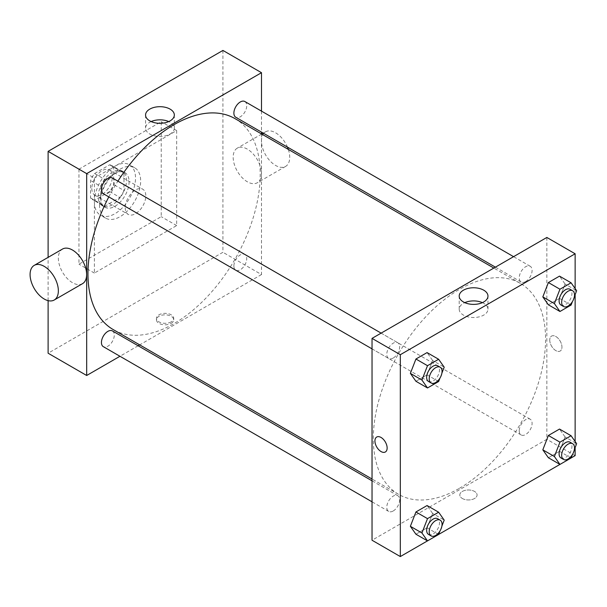 <?xml version="1.0" encoding="UTF-8"?>
<svg xmlns="http://www.w3.org/2000/svg" width="607" height="607" viewBox="0 0 607 607"><rect width="100%" height="100%" fill="white"/><g stroke="black" fill="none" stroke-linecap="round" stroke-linejoin="round"><path stroke-width="0.46" stroke-dasharray="3.04 2.28" d="M125.239 207.769A14.545 8.399 120 0 0 128.252 214.423A14.545 8.399 120 0 0 142.797 206.023A14.545 8.399 120 0 0 142.797 189.232A14.545 8.399 120 0 0 131.59 193.132A14.545 8.399 120 0 0 125.239 207.769M91.816 188.474A14.545 8.399 120 0 0 94.829 195.128A14.545 8.399 120 0 0 109.374 186.728A14.545 8.399 120 0 0 109.374 169.937A14.545 8.399 120 0 0 98.167 173.837A14.545 8.399 120 0 0 91.816 188.474M94.563 173.534L109.647 164.823A19.53 11.275 120 0 1 111.87 165.62A19.53 11.275 120 0 1 113.668 167.145L113.668 184.566A19.53 11.275 120 0 1 109.647 191.539L94.563 200.249A19.53 11.275 120 0 1 92.34 199.445A19.53 11.275 120 0 1 90.534 197.92L90.534 180.507A19.53 11.275 120 0 1 94.563 173.534L104.844 179.467L119.928 170.757L109.647 164.823M109.647 191.539L119.928 197.472L104.844 206.183L94.563 200.249M90.534 197.92L100.815 203.861L100.815 186.44L90.534 180.507M100.815 203.861A19.53 11.275 120 0 0 102.621 205.386A19.53 11.275 120 0 0 104.844 206.183M119.928 197.472A19.53 11.275 120 0 0 123.957 190.499L113.668 184.566M119.928 170.757A19.53 11.275 120 0 1 122.151 171.553A19.53 11.275 120 0 1 123.957 173.078L123.957 190.499M104.844 179.467A19.53 11.275 120 0 0 100.815 186.44M112.386 204.794A19.993 11.548 -60 0 1 102.386 205.788A19.993 11.548 -60 0 1 102.386 182.699A19.993 11.548 -60 0 1 122.386 171.151A19.993 11.548 -60 0 1 125.452 187.176A19.993 11.548 -60 0 1 112.386 204.794M114.958 206.281A19.993 11.548 120 0 0 128.016 188.663A19.993 11.548 120 0 0 124.951 172.638A19.993 11.548 120 0 0 109.548 177.995A19.993 11.548 120 0 0 100.815 198.117A19.993 11.548 120 0 0 104.958 207.275A19.993 11.548 120 0 0 114.958 206.281M123.957 173.078L113.668 167.145M94.389 201.828A29.083 16.791 120 0 0 100.413 215.144A29.083 16.791 120 0 0 129.496 198.352A29.083 16.791 120 0 0 129.496 164.763A29.083 16.791 120 0 0 107.082 172.555A29.083 16.791 120 0 0 94.389 201.828M99.533 204.794A29.083 16.791 120 0 0 105.557 218.11A29.083 16.791 120 0 0 134.64 201.319A29.083 16.791 120 0 0 134.64 167.737A29.083 16.791 120 0 0 112.227 175.529A29.083 16.791 120 0 0 99.533 204.794M78.963 169.178L78.963 264.166L161.234 216.669L161.234 121.681L78.963 169.178L94.389 178.079L94.389 273.074L176.66 225.576L176.66 130.581L94.389 178.079M176.66 130.581L161.234 121.681M222.928 50.434L222.928 252.292L48.112 353.221M48.112 300.64L48.112 257.36M171.197 323.356A8.635 4.985 0 0 0 173.723 319.828A8.635 4.985 0 0 0 165.089 314.843A8.635 4.985 0 0 0 156.454 319.828A8.635 4.985 0 0 0 161.781 324.434A8.635 4.985 0 0 0 171.197 323.356M261.496 133.919L261.496 274.561L222.928 252.292M261.496 274.561L139.701 344.875M138.13 345.778L119.958 356.271M112.409 177.988A9.09 5.251 -60 0 1 113.797 185.272A9.09 5.251 -60 0 1 107.864 193.276A9.09 5.251 -60 0 1 103.319 193.732M112.409 330.921A9.09 5.251 -60 0 1 113.797 338.205A9.09 5.251 -60 0 1 107.864 346.218A9.09 5.251 -60 0 1 103.319 346.665M233.885 266.041A9.09 5.251 120 0 0 235.766 270.198A9.09 5.251 120 0 0 244.856 264.956A9.09 5.251 120 0 0 244.856 254.454A9.09 5.251 120 0 0 237.853 256.89A9.09 5.251 120 0 0 233.885 266.041M261.496 111.127L261.496 132.114M244.856 101.521A9.09 5.251 -60 0 1 246.245 108.797A9.09 5.251 -60 0 1 240.311 116.81A9.09 5.251 -60 0 1 235.766 117.257M234.985 118.615A121.795 70.321 -60 0 1 253.65 216.213A121.795 70.321 -60 0 1 174.088 323.539A121.795 70.321 -60 0 1 113.19 329.571M108.812 196.903A121.795 70.321 -60 0 1 117.902 181.159M82.491 283.689A19.993 11.548 60 0 1 72.499 282.695A19.993 11.548 60 0 1 59.433 265.077A19.993 11.548 60 0 1 62.498 249.052M247.315 149.117A19.993 11.548 -120 0 0 237.314 148.123A19.993 11.548 -120 0 0 237.314 171.212A19.993 11.548 -120 0 0 257.307 182.76A19.993 11.548 -120 0 0 260.373 166.735A19.993 11.548 -120 0 0 247.315 149.117M176.66 225.576L161.234 216.669M94.389 273.074L78.963 264.166M151.143 121.567A14.378 8.301 0 0 0 145.566 128.13A14.378 8.301 0 0 0 159.945 136.438A14.378 8.301 0 0 0 174.33 128.13A14.378 8.301 0 0 0 170.112 122.257A14.378 8.301 0 0 0 168.746 121.567M171.197 321.854A8.635 4.985 180 0 1 161.781 322.939A8.635 4.985 180 0 1 156.454 318.334A8.635 4.985 180 0 1 165.089 313.349A8.635 4.985 180 0 1 173.723 318.334A8.635 4.985 180 0 1 171.197 321.854M288.34 149.421A19.993 11.548 60 0 1 285.586 166.432A19.993 11.548 60 0 1 265.593 154.884A19.993 11.548 60 0 1 265.593 131.795A19.993 11.548 60 0 1 275.593 132.789A19.993 11.548 60 0 1 287.468 147.114M459.446 488.294A121.795 70.321 120 0 0 539.016 380.961A121.795 70.321 120 0 0 520.343 283.363A121.795 70.321 120 0 0 426.486 315.997A121.795 70.321 120 0 0 373.32 438.565A121.795 70.321 120 0 0 398.549 494.326A121.795 70.321 120 0 0 459.446 488.294M393.222 358.031A9.09 5.251 -60 0 1 388.677 358.479A9.09 5.251 -60 0 1 388.677 347.986A9.09 5.251 -60 0 1 397.767 342.735A9.09 5.251 -60 0 1 399.649 346.901A9.09 5.251 -60 0 1 393.222 358.031M519.243 430.788A9.09 5.251 120 0 0 521.125 434.953A9.09 5.251 120 0 0 530.215 429.703A9.09 5.251 120 0 0 530.215 419.209A9.09 5.251 120 0 0 523.211 421.645A9.09 5.251 120 0 0 519.243 430.788M393.222 510.973A9.09 5.251 120 0 0 399.163 502.96A9.09 5.251 120 0 0 397.767 495.676A9.09 5.251 120 0 0 390.764 498.112A9.09 5.251 120 0 0 386.796 507.262A9.09 5.251 120 0 0 388.677 511.42A9.09 5.251 120 0 0 393.222 510.973M525.67 281.565A9.09 5.251 120 0 0 531.611 273.552A9.09 5.251 120 0 0 530.215 266.268A9.09 5.251 120 0 0 523.211 268.704A9.09 5.251 120 0 0 519.243 277.854A9.09 5.251 120 0 0 521.125 282.012A9.09 5.251 120 0 0 525.67 281.565M546.854 237.451L546.854 439.309L372.038 540.238M575.133 455.637L546.854 439.309M571.096 457.966L559.927 464.416M438.649 534.433L427.48 540.883M462.337 498.491A8.635 4.985 0 0 0 471.745 499.576A8.635 4.985 0 0 0 477.079 494.971A8.635 4.985 0 0 0 468.445 489.986A8.635 4.985 0 0 0 459.81 494.971A8.635 4.985 0 0 0 462.337 498.491A8.635 4.985 0 0 0 471.745 499.576A8.635 4.985 0 0 0 477.079 494.971A8.635 4.985 0 0 0 468.445 489.986A8.635 4.985 0 0 0 459.81 494.971A8.635 4.985 0 0 0 462.337 498.491M565.079 284.038L559.517 276.124L565.079 284.038L559.517 298.386L548.387 304.813L559.517 298.386L565.079 284.038L576.65 290.723M432.632 513.446L427.07 505.532L432.632 513.446L427.07 527.794L415.932 534.221L427.07 527.794L432.632 513.446L444.203 520.131M575.133 288.56L575.133 294.63M575.133 441.501L575.133 447.571M565.079 436.979L559.517 429.058L565.079 436.979L559.517 451.327L548.387 457.754L559.517 451.327L565.079 436.979L576.65 443.656M432.632 360.512L427.07 352.591L432.632 360.512L427.07 374.853L415.932 381.279L427.07 374.853L432.632 360.512L444.203 367.189M549.745 340.049A8.635 4.985 -120 0 0 553.516 348.737A8.635 4.985 -120 0 0 560.17 351.051A8.635 4.985 -120 0 0 560.17 341.081A8.635 4.985 -120 0 0 551.535 336.096A8.635 4.985 -120 0 0 549.745 340.049A8.635 4.985 -120 0 0 553.516 348.744A8.635 4.985 -120 0 0 560.17 351.051A8.635 4.985 -120 0 0 560.17 341.081A8.635 4.985 -120 0 0 551.535 336.096A8.635 4.985 -120 0 0 549.745 340.049M376.719 437.025L376.719 437.025A8.635 4.985 60 0 1 383.374 439.339A8.635 4.985 60 0 1 387.145 448.027A8.635 4.985 60 0 1 385.354 451.98L385.354 451.98M482.39 302.643A14.378 8.301 180 0 1 487.967 309.213A14.378 8.301 180 0 1 479.09 316.884A14.378 8.301 180 0 1 463.414 315.079A14.378 8.301 180 0 1 459.203 309.213A14.378 8.301 180 0 1 464.787 302.643M441.919 373.077L439.984 378.07M428.527 381.484A9.09 5.251 120 0 0 437.617 376.241A9.09 5.251 120 0 0 437.617 365.74M438.633 381.53L427.07 374.853M574.366 296.611L572.431 301.596M560.974 305.018A9.09 5.251 120 0 0 570.064 299.767A9.09 5.251 120 0 0 570.064 289.273M571.081 305.063L559.517 298.386M441.919 526.019L439.984 531.004M428.527 534.426A9.09 5.251 120 0 0 437.617 529.175A9.09 5.251 120 0 0 437.617 518.682M438.633 534.471L427.07 527.794M574.366 449.552L572.431 454.537M560.974 457.959A9.09 5.251 120 0 0 570.064 452.708A9.09 5.251 120 0 0 570.064 442.215M571.081 458.004L559.517 451.327M94.829 195.128L128.252 214.423M109.374 169.937L142.797 189.232M124.951 172.638L122.386 171.151M104.958 207.275L102.386 205.788M122.151 171.553L111.87 165.62M102.621 205.386L92.34 199.445M134.64 167.737L129.496 164.763M105.557 218.11L100.413 215.144M145.566 114.996L145.566 128.13M174.33 114.996L174.33 128.13M173.723 319.828L173.723 318.334M156.454 319.828L156.454 318.334M265.593 131.795L263.271 133.138M261.708 134.041L237.314 148.123M285.586 166.432L257.307 182.76M520.343 283.363L493.832 268.059M398.549 494.326L372.038 479.014M372.038 348.873L388.677 358.479M381.128 333.129L397.767 342.735M530.215 419.209L244.856 254.454M521.125 434.953L235.766 270.198M397.767 495.676L372.038 480.82M388.677 511.42L372.038 501.814M530.215 266.268L513.575 256.662M521.125 282.012L495.395 267.156M487.967 309.213L487.967 296.079M459.203 309.213L459.203 296.079"/><path stroke-width="0.91" d="M48.112 257.36L48.112 151.363L222.928 50.434L261.496 72.696L261.496 111.127M119.958 356.271L86.68 375.49L48.112 353.221L48.112 300.64M139.701 344.875L138.13 345.778M372.038 348.873L103.319 193.732A9.09 5.251 -60 0 1 103.319 183.231A9.09 5.251 -60 0 1 112.409 177.988L381.128 333.129M372.038 501.814L103.319 346.665A9.09 5.251 -60 0 1 103.319 336.172A9.09 5.251 -60 0 1 112.409 330.921L372.038 480.82M261.496 132.114L261.496 133.919M86.68 375.49L86.68 173.625L261.496 72.696M495.395 267.156L235.766 117.257A9.09 5.251 -60 0 1 235.766 106.764A9.09 5.251 -60 0 1 244.856 101.521L513.575 256.662M372.038 479.014L113.19 329.571A121.795 70.321 -60 0 1 108.812 196.903M117.902 181.159A121.795 70.321 -60 0 1 234.985 118.615L493.832 268.059M34.22 265.38L62.498 249.052A19.993 11.548 60 0 1 82.491 260.6A19.993 11.548 60 0 1 82.491 283.689L54.213 300.017A19.993 11.548 -120 0 0 54.213 276.921A19.993 11.548 -120 0 0 34.22 265.38A19.993 11.548 -120 0 0 31.154 281.405A19.993 11.548 -120 0 0 44.22 299.023A19.993 11.548 -120 0 0 54.213 300.017M86.68 173.625L48.112 151.363M170.112 109.131A14.378 8.301 180 0 1 174.33 114.996A14.378 8.301 180 0 1 159.945 123.304A14.378 8.301 180 0 1 145.566 114.996A14.378 8.301 180 0 1 154.444 107.325A14.378 8.301 180 0 1 170.112 109.131M168.746 121.567A14.378 8.301 0 0 0 151.143 121.567M287.468 147.114A19.993 11.548 60 0 1 288.34 149.421M427.48 540.883L400.317 556.566L372.038 540.238L372.038 338.38L546.854 237.451L575.133 253.779L575.133 288.56M575.133 447.571L575.133 455.637L571.096 457.966M559.927 464.416L438.649 534.433M548.387 304.813L542.817 296.891L548.387 282.551L559.517 276.124L548.387 282.551L542.817 296.891L548.387 304.813L559.95 311.49L554.388 303.576L559.95 289.228L571.081 282.801L576.65 290.723L574.366 296.611M415.932 534.221L410.37 526.299L415.932 511.959L427.07 505.532L415.932 511.959L410.37 526.299L415.932 534.221L427.503 540.898L421.941 532.984L427.503 518.636L438.633 512.209L444.203 520.131L441.919 526.019M575.133 294.63L575.133 441.501M400.317 556.566L400.317 354.708L575.133 253.779M548.387 457.754L542.817 449.833L548.387 435.485L559.517 429.058L548.387 435.485L542.817 449.833L548.387 457.754L559.95 464.431L554.388 456.51L559.95 442.169L571.081 435.743L576.65 443.656L574.366 449.552M415.932 381.279L410.37 373.366L415.932 359.018L427.07 352.591L415.932 359.018L410.37 373.366L415.932 381.279L427.503 387.964L421.941 380.043L427.503 365.695L438.633 359.268L444.203 367.189L441.919 373.077M400.317 354.708L372.038 338.38M463.414 301.952A14.378 8.301 180 0 1 459.203 296.079A14.378 8.301 180 0 1 473.589 287.771A14.378 8.301 180 0 1 487.967 296.079A14.378 8.301 180 0 1 479.09 303.75A14.378 8.301 180 0 1 463.414 301.952M387.145 448.027A8.635 4.985 60 0 1 385.354 451.98A8.635 4.985 60 0 1 376.719 446.995A8.635 4.985 60 0 1 376.719 437.025A8.635 4.985 60 0 1 383.374 439.339A8.635 4.985 60 0 1 387.145 448.027M385.354 451.98A8.635 4.985 60 0 1 376.719 446.995A8.635 4.985 60 0 1 376.719 437.025M464.787 302.643A14.378 8.301 180 0 1 482.39 302.643M439.984 378.07L438.633 381.53L427.503 387.964M440.181 367.227L437.617 365.74A9.09 5.251 120 0 0 430.613 368.176A9.09 5.251 120 0 0 426.645 377.326A9.09 5.251 120 0 0 428.527 381.484L431.099 382.971A9.09 5.251 120 0 0 440.181 377.721A9.09 5.251 120 0 0 440.181 367.227A9.09 5.251 120 0 0 433.178 369.663A9.09 5.251 120 0 0 429.21 378.806A9.09 5.251 120 0 0 431.099 382.971M421.941 380.043L410.37 373.366M427.503 365.695L415.932 359.018M438.633 359.268L427.07 352.591M572.431 301.596L571.081 305.063L559.95 311.49M572.636 290.761L570.064 289.273A9.09 5.251 120 0 0 563.061 291.709A9.09 5.251 120 0 0 559.093 300.86A9.09 5.251 120 0 0 560.974 305.018L563.546 306.505A9.09 5.251 120 0 0 572.636 301.254A9.09 5.251 120 0 0 572.636 290.761A9.09 5.251 120 0 0 565.633 293.196A9.09 5.251 120 0 0 561.665 302.339A9.09 5.251 120 0 0 563.546 306.505M554.388 303.576L542.817 296.891M559.95 289.228L548.387 282.551M571.081 282.801L559.517 276.124M439.984 531.004L438.633 534.471L427.503 540.898M440.181 520.169L437.617 518.682A9.09 5.251 120 0 0 430.613 521.117A9.09 5.251 120 0 0 426.645 530.268A9.09 5.251 120 0 0 428.527 534.426L431.099 535.913A9.09 5.251 120 0 0 440.181 530.662A9.09 5.251 120 0 0 440.181 520.169A9.09 5.251 120 0 0 433.178 522.604A9.09 5.251 120 0 0 429.21 531.747A9.09 5.251 120 0 0 431.099 535.913M421.941 532.984L410.37 526.299M427.503 518.636L415.932 511.959M438.633 512.209L427.07 505.532M572.431 454.537L571.081 458.004L559.95 464.431M572.636 443.702L570.064 442.215A9.09 5.251 120 0 0 563.061 444.65A9.09 5.251 120 0 0 559.093 453.793A9.09 5.251 120 0 0 560.974 457.959L563.546 459.438A9.09 5.251 120 0 0 572.636 454.195A9.09 5.251 120 0 0 572.636 443.702A9.09 5.251 120 0 0 565.633 446.13A9.09 5.251 120 0 0 561.665 455.28A9.09 5.251 120 0 0 563.546 459.438M554.388 456.51L542.817 449.833M559.95 442.169L548.387 435.485M571.081 435.743L559.517 429.058M263.271 133.138L261.708 134.041"/></g></svg>
